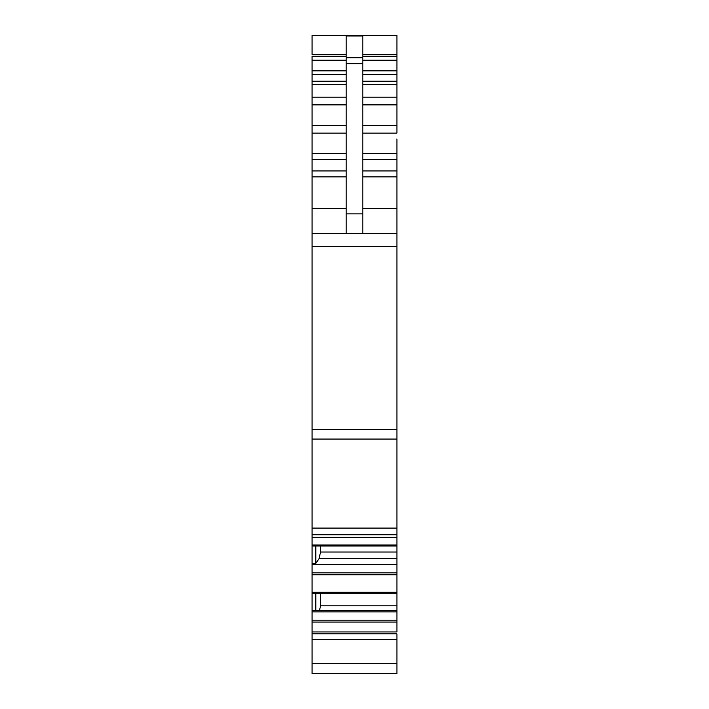 <?xml version="1.0" encoding="UTF-8"?>
<svg xmlns="http://www.w3.org/2000/svg" width="709" height="709" viewBox="0 0 709 709"><rect width="100%" height="100%" fill="white"/><g stroke="black" fill="none" stroke-linecap="round" stroke-linejoin="round"><path stroke-width="1.06" d="M312.075 639.296L396.925 639.296L396.925 673.55L312.075 673.55L312.075 633.855L396.925 633.855L396.925 663.278L312.075 663.278M312.075 631.949L396.925 631.949L396.925 622.077L312.075 622.077L312.075 633.855M396.925 631.949L396.925 611.867L312.075 611.867L312.075 622.077M396.925 611.867L396.925 610.591L312.075 610.591L312.075 611.867M315.815 593.273L315.815 610.591M396.925 610.591L396.925 593.273L312.075 593.273L312.075 572.899L396.925 572.899L396.925 593.273L312.075 593.273L312.075 610.591M312.075 572.899L312.075 563.327L315.815 563.327L319.156 558.55L320.495 552.027L396.925 552.027L396.925 528.081L312.075 528.081L312.075 537.333L396.925 537.333M396.925 572.899L396.925 564.594L312.075 564.594M396.925 564.594L396.925 558.55L319.156 558.55M315.815 546.01L315.815 563.327M396.925 545.992L312.075 546.001L312.075 563.327M396.925 546.01L312.075 546.01L312.075 537.333M312.075 528.081L312.075 429.539L396.925 429.539L396.925 528.081M396.925 429.539L396.925 138.937M312.075 429.539L312.075 246.635L396.925 246.635M396.925 233.456L312.075 233.456L312.075 246.635M312.075 233.456L312.075 208.49L346.178 208.49M346.178 176.878L312.075 176.878L312.075 208.49M312.075 176.878L312.075 170.94L346.178 170.94M346.178 104.87L312.075 104.87L312.075 170.94M312.075 104.87L312.075 97.177L346.178 97.177M346.178 84.805L312.075 84.805L312.075 97.177M312.075 84.805L312.075 81.198L346.178 81.198M346.178 56.25L312.075 56.25L312.075 81.198M396.925 147.968L396.925 151.983M396.925 146.595L396.925 147.162M396.925 152.187L396.925 152.754M396.925 115.443L396.925 133.124L362.822 133.124M362.822 84.805L396.925 84.805L396.925 97.177L396.925 35.45L362.822 35.45L396.925 35.45M362.822 233.456L362.822 35.45L312.075 35.45L346.178 35.45L346.178 233.456M346.178 54.469L312.075 54.469L312.075 35.45M396.925 606.993L396.925 620.171L312.075 620.171M362.822 56.25L396.925 56.25L396.925 60.194L362.822 60.194M362.822 104.87L396.925 104.87L396.925 97.177L362.822 97.177M396.925 104.87L396.925 125.431L362.822 125.431M362.822 176.878L396.925 176.878L396.925 208.49L362.822 208.49M320.495 546.01L320.495 552.027M396.925 558.55L396.925 552.027M396.925 605.832L320.495 605.832L320.495 593.273M319.52 610.591L320.495 605.832M396.925 592.245L312.075 592.245M396.925 574.804L312.075 574.804M396.925 544.982L312.075 544.982M312.075 534.763L396.925 534.763M396.925 534.453L312.075 534.453M396.925 439.066L312.075 439.066M346.178 159.525L312.075 159.525M312.075 153.587L346.178 153.587M346.178 133.124L312.075 133.124M312.075 125.431L346.178 125.431M312.075 74.658L346.178 74.658M346.178 70.856L312.075 70.856M312.075 60.194L346.178 60.194M346.178 56.747L312.075 56.747M396.925 54.469L362.822 54.469M362.822 56.747L396.925 56.747M362.822 70.856L396.925 70.856M362.822 74.658L396.925 74.658M362.822 81.198L396.925 81.198M362.822 153.587L396.925 153.587M362.822 159.525L396.925 159.525M362.822 170.94L396.925 170.94M362.822 213.896L346.178 213.896M362.822 35.955L346.178 35.955M362.822 57.757L346.178 57.757M362.822 63.775L346.178 63.775"/></g></svg>
